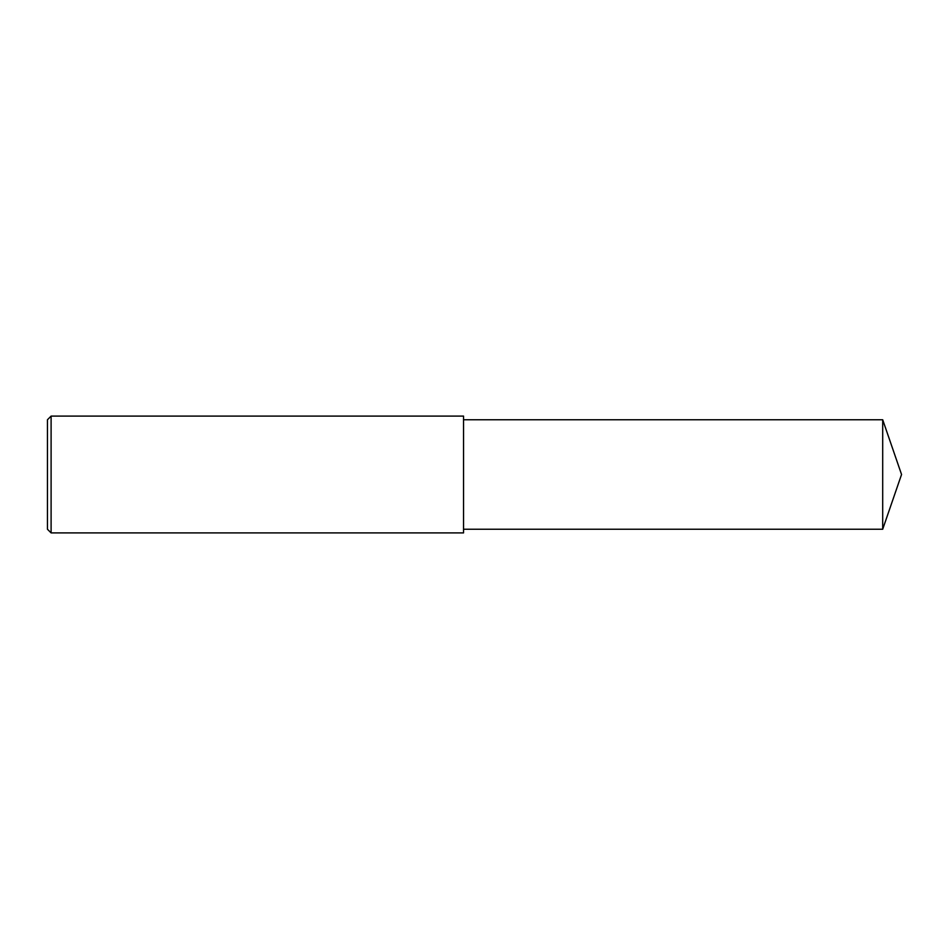 <?xml version="1.0" encoding="UTF-8"?>
<svg xmlns="http://www.w3.org/2000/svg" width="949" height="949" viewBox="0 0 949 949"><rect width="100%" height="100%" fill="white"/><g stroke="black" fill="none" stroke-linecap="round" stroke-linejoin="round"><path stroke-width="1.42" d="M882.7 419.755L463.551 419.755L882.7 419.755L882.7 529.245L901.55 474.5L882.7 419.755L901.55 474.5M463.551 416.101L463.551 532.899L51.104 532.899L51.104 416.101L463.551 416.101L51.104 416.101L47.45 419.755L47.45 529.245L51.104 532.899M47.45 419.755L51.104 416.101M463.551 529.245L882.7 529.245"/></g></svg>
